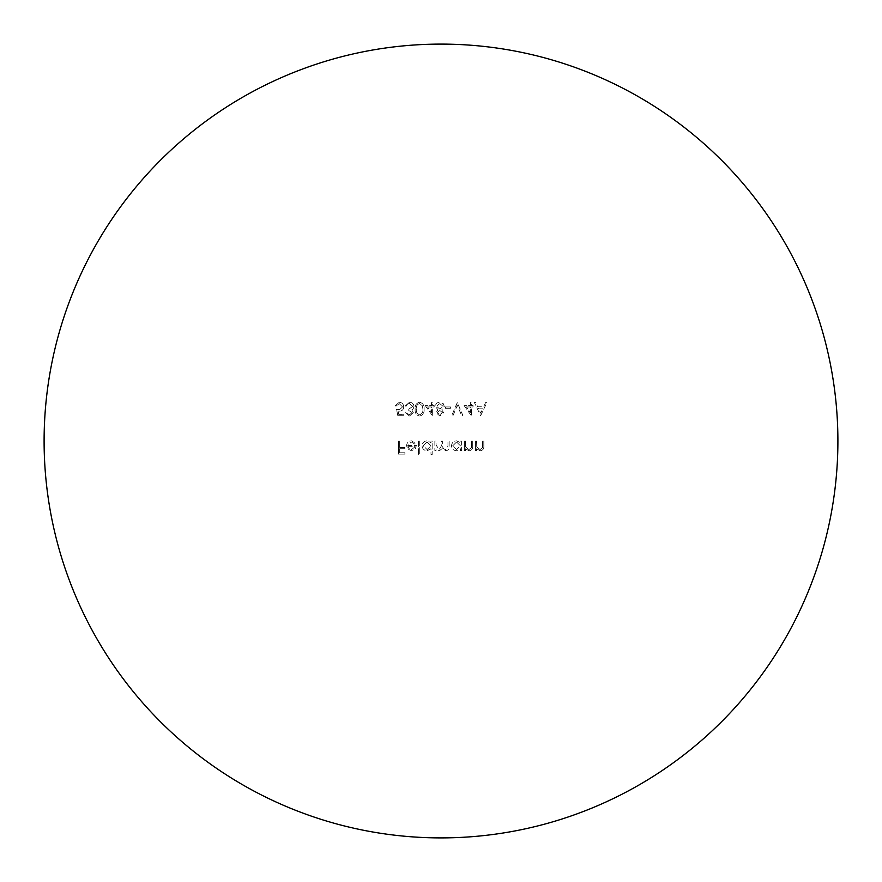 <?xml version="1.0" encoding="UTF-8"?>
<svg xmlns="http://www.w3.org/2000/svg" width="882" height="882" viewBox="0 0 882 882"><rect width="100%" height="100%" fill="white"/><g stroke="black" fill="none" stroke-linecap="round" stroke-linejoin="round"><path stroke-width="0.66" stroke-dasharray="4.41 3.31" d="M441 837.9A396.9 396.9 0 0 0 837.9 441A396.9 396.9 0 0 0 441 44.1A396.9 396.9 0 0 0 44.1 441A396.9 396.9 0 0 0 441 837.9M464.307 441L464.307 450.592L465.487 450.592L465.487 448.861L469.136 450.757C471.771 450.338 472.973 448.718 472.719 445.895L472.719 441L471.539 441L471.407 447.692L468.926 449.577L465.663 447.042L465.487 441L464.307 441L464.307 450.592L465.487 450.592L465.487 448.861L469.136 450.757C471.771 450.338 472.973 448.718 472.719 445.895L472.719 441L471.539 441L471.407 447.692L468.926 449.577L465.663 447.042L465.487 441L464.307 441M397.837 415.709L403.217 415.709L403.217 414.364L398.752 414.364L398.047 410.913L399.59 411.166C402.192 410.935 403.57 409.502 403.724 406.878C403.515 404.011 401.994 402.468 399.149 402.247L395.136 405.952L396.316 405.952L399.215 403.592L402.545 406.922L399.381 409.821L396.492 409.149L397.837 415.709L403.217 415.709L403.217 414.364L398.752 414.364L398.047 410.913L399.59 411.166C402.192 410.935 403.57 409.502 403.724 406.878C403.515 404.011 401.994 402.468 399.149 402.247L395.136 405.952L396.316 405.952L399.215 403.592L402.545 406.922L399.381 409.821L396.492 409.149L397.837 415.709M430.989 454.462L432.169 454.462L432.169 441L430.989 441L430.989 442.654L427.064 440.835C424.022 441.11 422.346 442.775 422.07 445.818C422.379 448.85 424.066 450.493 427.108 450.757L430.989 448.74L430.989 454.462L432.169 454.462L432.169 441L430.989 441L430.989 442.654L427.064 440.835C424.022 441.11 422.346 442.775 422.07 445.818C422.379 448.85 424.066 450.493 427.108 450.757L430.989 448.74L430.989 454.462M411.266 442.014L414.794 444.032L415.841 443.481L411.409 440.835C408.421 441.088 406.811 442.731 406.58 445.774L407.693 448.971L411.442 450.757L415.301 448.872L416.348 445.542L407.76 445.542L411.266 442.014L414.794 444.032L415.841 443.481L411.409 440.835C408.421 441.088 406.811 442.731 406.58 445.774L407.693 448.971L411.442 450.757L415.301 448.872L416.348 445.542L407.76 445.542L411.266 442.014M419.556 402.247C416.249 403.118 414.783 405.422 415.168 409.138C414.783 412.875 416.238 415.168 419.556 416.05C422.908 415.19 424.418 412.886 424.088 409.138C424.418 405.4 422.908 403.107 419.556 402.247C416.249 403.118 414.783 405.422 415.168 409.138C414.783 412.875 416.238 415.168 419.556 416.05C422.908 415.19 424.418 412.886 424.088 409.138C424.418 405.4 422.908 403.107 419.556 402.247M443.613 412.644L441.739 409.898L444.285 406.404L443.293 403.691L439.798 402.247C437.152 402.335 435.675 403.68 435.366 406.304L437.957 409.898L436.039 412.677L439.886 416.05L443.613 412.644L441.739 409.898L444.285 406.404L443.293 403.691L439.798 402.247C437.152 402.335 435.675 403.68 435.366 406.304L437.957 409.898L436.039 412.677L439.886 416.05L443.613 412.644M457.24 402.589L451.683 415.709L452.951 415.709L457.328 405.367L461.705 415.709L462.962 415.709L457.405 402.589L451.683 415.709L452.951 415.709L457.328 405.367L461.705 415.709L462.962 415.709L457.24 402.589M480.635 415.709L486.864 402.589L485.574 402.589L483.634 406.789L477.691 406.789L475.696 402.589L474.406 402.589L480.635 415.709L486.864 402.589L485.574 402.589L483.634 406.789L477.691 406.789L475.696 402.589L474.406 402.589L480.635 415.709M398.51 441L398.51 454.131L404.904 454.131L404.904 452.786L399.689 452.786L399.689 448.74L404.904 448.74L404.904 447.395L399.689 447.395L399.689 441L398.51 441L398.51 454.131L404.904 454.131L404.904 452.786L399.689 452.786L399.689 448.74L404.904 448.74L404.904 447.395L399.689 447.395L399.689 441L398.51 441M464.141 405.61L471.539 416.05L471.539 406.955L473.061 406.955L473.061 405.61L471.539 405.61L471.539 402.589L470.371 402.589L470.371 405.61L464.141 405.61L471.539 416.05L471.539 406.955L473.061 406.955L473.061 405.61L471.539 405.61L471.539 402.589L470.371 402.589L470.371 405.61L464.141 405.61M445.465 406.955L445.465 408.311L450.504 408.311L450.504 406.955L445.465 406.955L445.465 408.311L450.504 408.311L450.504 406.955L445.465 406.955M425.267 405.61L432.665 416.05L432.665 406.955L434.187 406.955L434.187 405.61L432.665 405.61L432.665 402.589L431.496 402.589L431.496 405.61L425.267 405.61L432.665 416.05L432.665 406.955L434.187 406.955L434.187 405.61L432.665 405.61L432.665 402.589L431.496 402.589L431.496 405.61L425.267 405.61M409.502 414.705L405.577 412.677L409.48 416.05L413.316 412.633L411.784 409.932L413.206 408.818L413.989 406.481C413.669 403.813 412.159 402.401 409.446 402.247L405.07 406.117L406.249 406.117L407.275 404.309L409.469 403.592L412.809 406.37L408.774 409.149L408.774 410.494L412.137 412.644L409.502 414.705L405.577 412.677L409.48 416.05L413.316 412.633L411.784 409.932L413.206 408.818L413.989 406.481C413.669 403.813 412.159 402.401 409.446 402.247L405.07 406.117L406.249 406.117L407.275 404.309L409.469 403.592L412.809 406.37L408.774 409.149L408.774 410.494L412.137 412.644L409.502 414.705M418.531 441L418.531 454.462L419.711 454.462L419.711 441L418.531 441L418.531 454.462L419.711 454.462L419.711 441L418.531 441M434.859 441L434.859 450.592L436.039 450.592L436.039 448.927L439.346 450.757L442.4 448.442L445.917 450.757C448.332 450.327 449.412 448.806 449.159 446.193L449.159 441L447.979 441L447.979 446.204L445.708 449.577C443.304 449.015 442.268 447.395 442.599 444.726L442.599 441L441.419 441L441.419 445.873L439.137 449.577L436.039 445.035L436.039 441L434.859 441L434.859 450.592L436.039 450.592L436.039 448.927L439.346 450.757L442.4 448.442L445.917 450.757C448.332 450.327 449.412 448.806 449.159 446.193L449.159 441L447.979 441L447.979 446.204L445.708 449.577C443.304 449.015 442.268 447.395 442.599 444.726L442.599 441L441.419 441L441.419 445.873L439.137 449.577L436.039 445.035L436.039 441L434.859 441M475.42 441L475.42 450.592L476.589 450.592L476.589 448.861L480.238 450.757C482.884 450.338 484.075 448.718 483.832 445.895L483.832 441L482.652 441L482.509 447.692L480.04 449.577L476.776 447.042L476.589 441L475.42 441L475.42 450.592L476.589 450.592L476.589 448.861L480.238 450.757C482.884 450.338 484.075 448.718 483.832 445.895L483.832 441L482.652 441L482.509 447.692L480.04 449.577L476.776 447.042L476.589 441L475.42 441M460.437 450.592L461.617 450.592L461.617 441L460.437 441L460.437 442.654L456.523 440.835C453.469 441.11 451.805 442.775 451.518 445.818C451.827 448.85 453.513 450.493 456.556 450.757L460.437 448.817L460.437 450.592L461.617 450.592L461.617 441L460.437 441L460.437 442.654L456.523 440.835C453.469 441.11 451.805 442.775 451.518 445.818C451.827 448.85 453.513 450.493 456.556 450.757L460.437 448.817L460.437 450.592M478.331 408.134L483.016 408.134L480.701 413.151L478.331 408.134L483.016 408.134L480.701 413.151L478.331 408.134M466.457 406.955L470.371 406.955L470.371 412.666L466.457 406.955L470.371 406.955L470.371 412.666L466.457 406.955M439.82 403.592L443.106 406.382L439.898 409.149L436.535 406.26L439.82 403.592L443.106 406.382L439.898 409.149L436.535 406.26L439.82 403.592M439.864 410.494L442.433 412.688L439.82 414.705L437.218 412.666L439.864 410.494L442.433 412.688L439.82 414.705L437.218 412.666L439.864 410.494M427.583 406.955L431.496 406.955L431.496 412.666L427.583 406.955L431.496 406.955L431.496 412.666L427.583 406.955M422.908 409.149C423.206 412.048 422.103 413.89 419.6 414.705C417.065 413.912 415.984 412.059 416.348 409.149C415.984 406.238 417.065 404.386 419.6 403.592L422.412 405.852L422.908 409.149C423.206 412.048 422.103 413.89 419.6 414.705C417.065 413.912 415.984 412.059 416.348 409.149C415.984 406.238 417.065 404.386 419.6 403.592L422.412 405.852L422.908 409.149M407.881 446.722L415.168 446.722L411.497 449.577L409.028 448.684L407.881 446.722L415.168 446.722L411.497 449.577L409.028 448.684L407.881 446.722M427.108 442.014L430.989 445.774L427.12 449.577L423.25 445.807L427.108 442.014L430.989 445.774L427.12 449.577L423.25 445.807L427.108 442.014M456.556 442.014L460.437 445.774L456.567 449.577L452.698 445.807L456.556 442.014L460.437 445.774L456.567 449.577L452.698 445.807L456.556 442.014"/><path stroke-width="1.32" d="M441 837.9A396.9 396.9 0 0 0 837.9 441A396.9 396.9 0 0 0 441 44.1A396.9 396.9 0 0 0 44.1 441A396.9 396.9 0 0 0 441 837.9"/></g></svg>
